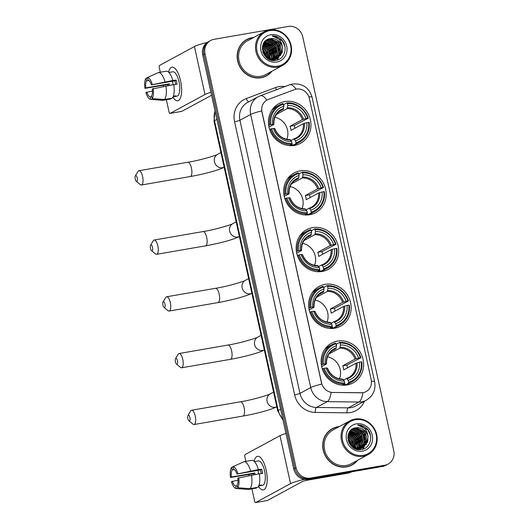 <?xml version="1.0" encoding="UTF-8"?>
<svg xmlns="http://www.w3.org/2000/svg" width="529" height="529" viewBox="0 0 529 529"><rect width="100%" height="100%" fill="white"/><g stroke="black" fill="none" stroke-linecap="round" stroke-linejoin="round"><path stroke-width="0.79" d="M337.542 341.093A22.588 20.869 61.5 0 0 331.597 343.156A22.588 20.869 61.5 0 0 322.604 369.857A22.588 20.869 61.5 0 0 347.176 384.933A22.588 20.869 61.5 0 0 353.121 382.87A22.588 20.869 61.5 0 0 362.12 356.169A22.588 20.869 61.5 0 0 337.542 341.093M300.115 170.88A22.588 20.869 61.5 0 0 294.177 172.937A22.588 20.869 61.5 0 0 285.177 199.645A22.588 20.869 61.5 0 0 309.756 214.714A22.588 20.869 61.5 0 0 315.701 212.658A22.588 20.869 61.5 0 0 324.694 185.957A22.588 20.869 61.5 0 0 300.115 170.88M312.593 227.622A22.588 20.869 61.5 0 0 306.648 229.679A22.588 20.869 61.5 0 0 297.655 256.38A22.588 20.869 61.5 0 0 322.227 271.456A22.588 20.869 61.5 0 0 328.172 269.4A22.588 20.869 61.5 0 0 337.171 242.692A22.588 20.869 61.5 0 0 312.593 227.622M325.064 284.357A22.588 20.869 61.5 0 0 319.126 286.414A22.588 20.869 61.5 0 0 310.126 313.115A22.588 20.869 61.5 0 0 334.705 328.192A22.588 20.869 61.5 0 0 340.65 326.135A22.588 20.869 61.5 0 0 349.643 299.434A22.588 20.869 61.5 0 0 325.064 284.357M284.88 101.568A22.588 20.869 61.5 0 0 278.935 103.631A22.588 20.869 61.5 0 0 269.942 130.332A22.588 20.869 61.5 0 0 294.514 145.409A22.588 20.869 61.5 0 0 300.459 143.346A22.588 20.869 61.5 0 0 309.452 116.645A22.588 20.869 61.5 0 0 284.88 101.568M296.339 89.11A11.506 10.633 61.5 0 0 294.547 89.599L268.302 99.439A11.506 10.633 61.5 0 0 267.072 100.001A11.506 10.633 61.5 0 0 262 111.95L321.586 382.95A11.506 10.633 61.5 0 0 332.721 392.432L361.208 392.802A11.506 10.633 61.5 0 0 366.108 391.605A11.506 10.633 61.5 0 0 371.179 379.657L309.353 98.447A11.506 10.633 61.5 0 0 296.339 89.11M253.741 37.44A20.671 19.097 61.5 0 0 252.207 37.638A20.671 19.097 61.5 0 0 246.765 39.516A20.671 19.097 61.5 0 0 238.533 63.956A20.671 19.097 61.5 0 0 261.028 77.75A20.671 19.097 61.5 0 0 266.464 75.865A20.671 19.097 61.5 0 0 272.018 71.164M248.881 38.776A20.671 19.097 61.5 0 0 246.197 39.84M339.301 426.579A20.671 19.097 61.5 0 0 337.767 426.784A20.671 19.097 61.5 0 0 332.324 428.662A20.671 19.097 61.5 0 0 324.092 453.102A20.671 19.097 61.5 0 0 346.588 466.895A20.671 19.097 61.5 0 0 352.023 465.011A20.671 19.097 61.5 0 0 357.578 460.303M334.44 427.921A20.671 19.097 61.5 0 0 331.756 428.986M271.708 60.22A17.259 15.949 61.5 0 0 271.721 59.85M271.721 59.625A17.259 15.949 61.5 0 0 271.721 59.241M271.701 58.554A17.259 15.949 61.5 0 0 271.159 54.97M265.975 46.122A17.259 15.949 61.5 0 0 263.462 44.125M357.267 449.366A17.259 15.949 61.5 0 0 357.28 448.995M357.28 448.771A17.259 15.949 61.5 0 0 357.28 448.387M357.26 447.699A17.259 15.949 61.5 0 0 356.718 444.115M351.534 435.268A17.259 15.949 61.5 0 0 349.021 433.271M210.661 40.475L208.366 41.718A12.789 11.81 61.5 0 0 202.733 54.99L293.747 468.945A12.789 11.81 61.5 0 0 308.202 479.327L382.474 466.466L383.618 465.844A12.789 11.81 61.5 0 0 386.983 464.68A12.789 11.81 61.5 0 1 383.618 465.844L309.346 478.705L383.618 465.844L384.768 465.222A12.789 11.81 61.5 0 0 388.127 464.052A12.789 11.81 61.5 0 0 393.768 450.781L302.753 36.825A12.789 11.81 61.5 0 0 288.298 26.45L214.027 39.311A12.789 11.81 61.5 0 0 210.661 40.475A12.789 11.81 61.5 0 0 205.027 53.746L296.042 467.702A12.789 11.81 61.5 0 0 310.497 478.077L384.768 465.222M293.747 468.945L294.891 468.324A12.789 11.81 61.5 0 0 309.346 478.705A12.789 11.81 61.5 0 1 294.891 468.324L203.877 54.368L294.891 468.324L296.042 467.702M209.51 41.097A12.789 11.81 61.5 0 0 203.877 54.368A12.789 11.81 61.5 0 1 209.51 41.097M364.428 401.246A21.312 19.685 -118.5 0 1 350.462 412.56A21.312 19.685 -118.5 0 1 347.004 412.838L315.258 412.428A21.312 19.685 -118.5 0 1 294.633 394.859A4.265 0.483 -12.4 0 0 299.976 393.404L310.728 387.578A14.918 1.699 167.6 0 1 321.738 384.08L261.683 110.938A14.918 1.699 -12.4 0 0 250.673 114.436A17.047 15.751 -118.5 0 1 258.192 96.741L247.433 102.566A17.047 15.751 61.5 0 0 239.921 120.262L299.976 393.404A17.047 15.751 61.5 0 0 316.474 407.462L348.221 407.866A17.047 15.751 61.5 0 0 350.991 407.647A17.047 15.751 61.5 0 0 355.475 406.093L366.227 400.268A17.047 15.751 -118.5 0 1 361.743 401.822A17.047 15.751 -118.5 0 1 358.973 402.04L327.233 401.63A17.047 15.751 -118.5 0 1 310.728 387.578L250.673 114.436L239.921 120.262A4.265 0.483 -12.4 0 1 234.578 121.716A21.312 19.685 -118.5 0 1 246.249 98.559L275.49 87.589A21.312 19.685 -118.5 0 1 284.754 86.604M347.004 412.838A4.265 1.448 -89.3 0 1 348.221 407.866L358.973 402.04A14.918 5.072 90.7 0 0 362.887 392.749L331.134 392.425A14.918 5.072 90.7 0 1 327.233 401.63L316.474 407.462A4.265 1.448 -89.3 0 0 315.258 412.428M267.072 100.001L266.887 100.107A14.918 5.66 69.4 0 0 260.288 95.782L258.192 96.741M351.441 465.308A20.671 19.097 61.5 0 0 353.802 463.642M265.882 76.169A20.671 19.097 61.5 0 0 268.243 74.503M382.474 466.466A12.789 11.81 61.5 0 0 385.833 465.302L388.127 464.052M168.599 72.162A17.047 6.229 80.2 0 1 176.898 70.939A17.047 6.229 80.2 0 1 180.594 80.871A17.047 6.229 80.2 0 1 181.163 95.577A17.047 6.229 80.2 0 1 172.937 97.21A17.047 6.229 80.2 0 0 177.764 100.775A17.047 6.229 80.2 0 0 180.594 80.871A17.047 6.229 80.2 0 0 171.951 67.183A17.047 6.229 80.2 0 0 168.599 72.162M207.13 42.499A17.047 1.937 167.6 0 0 194.447 46.519L159.606 65.404A2.129 0.78 -99.8 0 0 159.341 67.857L160.3 72.235M210.926 92.271A17.047 1.937 167.6 0 0 204.994 94.493L170.153 113.371L181.877 111.341L211.58 95.246M181.877 111.341A2.129 0.78 80.2 0 1 181.784 111.374L170.06 113.404A2.129 0.78 -99.8 0 1 168.976 111.692L166.344 99.723M163.428 86.452L163.236 85.572M169.518 85.328A8.524 3.114 -99.8 0 1 169.28 83.82L145.825 87.88A8.524 3.114 80.2 0 1 146.579 80.825L148.828 80.434M173.77 84.805L177.063 84.23A12.359 4.516 80.2 0 0 176.673 82.134A12.359 4.516 80.2 0 0 176.15 80.097L172.824 80.461A14.065 5.138 80.2 0 0 166.351 71.184L158.535 72.539L147.452 77.505L148.014 80.051A8.524 3.114 80.2 0 1 151.38 84.871L174.834 80.811A8.524 3.114 -99.8 0 1 175.377 82.828A8.524 3.114 -99.8 0 1 175.681 84.475M173.036 84.713A8.524 3.114 80.2 0 1 172.639 81.195M170.179 72.261A12.359 4.516 80.2 0 1 170.404 72.209L172.752 71.799A12.359 4.516 80.2 0 1 179.014 81.724A12.359 4.516 80.2 0 1 176.964 96.159L174.623 96.562A12.359 4.516 80.2 0 1 174.391 96.589L173.135 96.807M174.623 96.562A12.359 4.516 80.2 0 0 175.826 95.809L173.36 96.238M173.737 84.594A14.065 5.138 80.2 0 1 172.289 98.163L164.466 99.518L152.094 98.612L151.532 96.066A8.524 3.114 80.2 0 0 152.286 89.011L173.737 84.594M151.644 96.576L150.104 96.84L150.659 99.386L163.031 100.292L170.854 98.943L170.741 98.434M172.824 80.461L151.38 84.871M158.535 72.539A14.065 5.138 80.2 0 1 165.008 81.816M165.914 85.949A14.065 5.138 80.2 0 1 164.466 99.518M163.031 100.292A14.065 5.138 80.2 0 1 162.707 100.298L150.573 99.379A11.083 4.047 80.2 0 1 145.852 92.496L152.445 91.028M147.452 77.505A11.083 4.047 80.2 0 1 152.259 84.395M153.172 88.528A11.083 4.047 80.2 0 1 152.094 98.612M150.104 96.84A8.524 3.114 80.2 0 1 146.738 92.02M168.136 85.566A12.359 4.516 80.2 0 1 167.964 84.534L144.946 88.363A11.083 4.047 80.2 0 1 146.017 78.285L146.579 80.825M170.404 72.209A12.359 4.516 80.2 0 1 170.629 72.182L168.923 72.48M147.479 77.624L146.017 78.285M145.825 87.88L144.946 88.363M169.28 83.82L167.964 84.534M176.15 80.097L174.834 80.811M174.279 96.08L174.391 96.589M277.732 66.151A18.323 16.928 61.5 0 0 290.633 45.454A18.323 16.928 61.5 0 0 269.916 30.583A18.323 16.928 61.5 0 0 257.015 51.28A18.323 16.928 61.5 0 0 277.732 66.151M277.626 67.13A19.176 17.721 61.5 0 0 282.671 65.384A19.176 17.721 61.5 0 0 290.309 42.71A19.176 17.721 61.5 0 0 269.446 29.915A19.176 17.721 61.5 0 0 264.401 31.661A19.176 17.721 61.5 0 0 256.763 54.335A19.176 17.721 61.5 0 0 277.626 67.13M264.401 31.661L247.479 40.832A19.176 17.721 61.5 0 0 239.842 63.5A19.176 17.721 61.5 0 0 260.704 76.302A19.176 17.721 61.5 0 0 265.75 74.556L282.671 65.384M274.617 60.491A19.176 17.721 61.5 0 0 274.644 60.041A19.176 17.721 61.5 0 0 274.65 59.962M274.67 59.513A19.176 17.721 61.5 0 0 274.677 59.149M274.677 58.864A19.176 17.721 61.5 0 0 274.63 57.595M274.577 56.973A19.176 17.721 61.5 0 0 274.048 53.971M272.865 50.612A19.176 17.721 61.5 0 0 269.797 45.745M268.527 44.376A19.176 17.721 61.5 0 0 266.451 42.591M266.021 42.28A19.176 17.721 61.5 0 0 265.141 41.698M263.204 77.234A20.459 18.899 61.5 0 0 265.214 76.302L266.365 75.68A20.459 18.899 61.5 0 0 271.536 71.422M274.564 57.006A20.459 18.899 61.5 0 0 274.048 54.289M273.572 52.702A20.459 18.899 61.5 0 0 269.387 45.401M268.329 44.257A20.459 18.899 61.5 0 0 266.609 42.71M253.259 37.698A20.459 18.899 61.5 0 0 252.254 37.843A20.459 18.899 61.5 0 0 246.871 39.708A20.459 18.899 61.5 0 0 238.724 63.89A20.459 18.899 61.5 0 0 260.982 77.545A20.459 18.899 61.5 0 0 266.365 75.68M264.778 41.612L274.379 45.401L276.416 55.869L274.32 59.572M264.645 41.765L274.022 45.593L276.052 56.067L274.101 59.598M265.32 41.057L266.451 40.793L275.814 44.628L277.844 55.095L275.153 59.407M265.181 41.183L266.094 40.984L275.457 44.82L277.487 55.287L274.948 59.453M273.149 60.306L272.607 60.385M265.882 40.594L267.886 40.012L277.249 43.847L279.279 54.315L275.953 59.175M265.717 40.713L267.529 40.211L276.892 44.039L278.922 54.513L275.754 59.235M282.44 47.299A10.653 9.846 61.5 0 0 270.398 38.657C256.79 39.999 262.384 63.249 275.682 60.392C285.27 59.486 288.464 45.501 280.939 39.047C278.32 36.805 275.378 35.741 272.124 35.84C278.135 36.911 281.573 40.733 282.44 47.299L282.149 52.761L277.454 58.521L274.584 59.526L266.616 57.641M265.631 40.773L269.321 39.239L278.684 43.074L280.714 53.541L276.72 58.878M277.097 58.712L274.227 59.717L269.254 59.367M265.882 40.561L266.226 40.369M266.404 40.27L268.963 39.43L278.32 43.266L280.357 53.733L276.535 58.957M262.655 51.313L265.128 56.147M262.973 52.371L264.46 55.261M262.298 48.88L264.341 50.844L266.874 57.826M262.324 49.376L263.984 51.035L266.497 57.542L263.508 50.718L262.331 49.448M262.351 47.24L265.776 50.063L268.229 58.607M262.318 47.61L265.419 50.262L267.905 58.448M262.576 45.924L267.211 49.29L269.426 59.109M262.503 46.228L266.854 49.481L269.135 59.003M262.9 44.813L268.646 48.509L270.524 59.42M262.807 45.077L268.282 48.708L270.259 59.36M263.297 43.847L270.074 47.736L272.111 58.203L271.556 59.605M263.191 44.079L269.717 47.927L271.754 58.395L271.304 59.572M263.753 43.008L271.509 46.955L273.546 57.423L272.521 59.678M263.634 43.206L271.152 47.154L273.189 57.621L272.283 59.671M264.249 42.26L272.944 46.182L274.981 56.649L273.44 59.665M264.123 42.439L272.587 46.373L274.624 56.841L273.215 59.678M270.398 38.657L279.755 42.485L281.792 52.96L277.275 58.613M270.822 34.722A14.065 12.994 61.5 0 0 260.923 50.599A14.065 12.994 61.5 0 0 276.826 62.012A14.065 12.994 61.5 0 0 286.725 46.135A14.065 12.994 61.5 0 0 270.822 34.722M246.871 39.708L245.721 40.33A20.459 18.899 61.5 0 0 243.843 41.507M272.124 35.84L282.149 40.614L284.906 46.221M274.769 42.022L276.416 43.722L279.411 50.639M271.899 43.576L273.546 45.276L276.541 52.192M270.464 44.357L272.111 46.056L275.106 52.966M269.03 45.13L270.676 46.83L273.672 53.746M267.595 45.911L269.241 47.61L272.237 54.52M266.16 46.684L267.813 48.384L270.808 55.3M278.889 44.033L279.96 46.01M281.15 51.492L280.555 55.538M268.831 38.994L269.717 39.179M270.213 39.318L273.632 40.925M277.454 44.806L278.525 46.79M279.715 52.265L279.127 56.319M278.942 56.861L278.604 57.701M278.545 57.826L277.216 60.055M274.591 46.36L275.662 48.344M273.156 47.141L274.227 49.118M264.48 42.426L267.899 44.033M271.721 47.914L272.792 49.898M273.976 55.373L273.387 59.427M273.209 59.969L273.076 60.319M270.286 48.694L271.357 50.672M268.851 49.468L269.922 51.452M265.988 51.029L267.059 53.006M264.553 51.802L265.624 53.779M135.232 179.086A2.982 1.091 -99.8 0 0 136.284 181.315A2.982 1.091 -99.8 0 0 137.289 180.779A2.982 1.091 -99.8 0 0 137.242 177.995A2.982 1.091 -99.8 0 0 135.351 175.912A2.982 1.091 -99.8 0 0 135.232 179.086M135.351 175.912L137.983 171.475A7.247 2.645 80.2 0 1 138.909 170.722A7.247 2.645 80.2 0 1 142.585 176.541A7.247 2.645 80.2 0 1 141.382 185.005A7.247 2.645 80.2 0 1 140.258 184.608L136.284 181.315M268.679 125.452L270.736 124.626A20.287 18.74 61.5 0 1 283.438 104.253L283.861 106.164A18.323 16.928 61.5 0 0 272.547 124.315L273.757 124.527L268.99 127.112M279.034 111.579L283.253 109.291L283.861 106.164M283.729 105.582L283.808 104.563L286.877 102.897L287.346 103.572A20.287 18.74 61.5 0 1 307.746 118.218L308.248 118.238A21.14 19.527 61.5 0 0 286.877 102.897M308.248 118.238L294.23 125.525L290.097 126.246L302.416 119.567L305.941 118.529A18.323 16.928 61.5 0 0 287.769 105.489L287.346 103.572M294.924 128.256A20.241 18.7 61.5 0 0 294.23 125.525M295.85 143.716A21.14 19.527 61.5 0 0 299.48 142.228A21.14 19.527 61.5 0 0 309.154 122.371L308.658 122.351A20.287 18.74 61.5 0 1 295.956 142.724L295.85 143.716L292.782 145.376L292.365 144.629L290.408 145.687M292.782 145.376A21.14 19.527 61.5 0 0 296.412 143.895L299.48 142.228M283.438 104.253L282.969 103.578A21.14 19.527 61.5 0 0 279.338 105.059L276.27 106.719A21.14 19.527 61.5 0 0 272.078 109.853M289.627 145.647L291.942 144.391L292.048 143.405A20.287 18.74 61.5 0 1 271.648 128.759L270.577 129.05A21.14 19.527 61.5 0 0 291.942 144.391M270.577 129.05L269.664 129.545M279.338 105.059A21.14 19.527 61.5 0 0 269.664 124.917M295.956 142.724L295.532 140.813A18.323 16.928 61.5 0 0 306.846 122.668L308.658 122.351M271.648 128.759L273.46 128.448A18.323 16.928 61.5 0 0 291.624 141.488L292.048 143.405M272.547 124.315L270.736 124.626M306.846 122.668L303.329 123.7L291.003 130.379A15.771 14.567 -118.5 0 0 290.097 126.246M290.943 140.502L293.826 138.935L295.532 140.813M291.624 141.488L289.918 139.616A15.771 14.567 61.5 0 1 275.728 131.06A15.771 14.567 61.5 0 1 274.663 128.666L273.46 128.448M293.826 138.935L296.055 137.983A15.771 14.567 61.5 0 0 303.329 123.7M283.623 108.405A16.392 15.143 61.5 0 0 273.685 124.355L273.757 124.527M307.746 118.218L305.941 118.529M287.769 105.489L287.161 108.617L276.369 114.462M286.811 139.299A15.771 14.567 61.5 0 0 274.882 117.273M150.474 248.392A2.982 1.091 -99.8 0 0 151.525 250.627A2.982 1.091 -99.8 0 0 152.531 250.085A2.982 1.091 -99.8 0 0 152.478 247.308A2.982 1.091 -99.8 0 0 150.586 245.218A2.982 1.091 -99.8 0 0 150.474 248.392M150.586 245.218L153.225 240.781A7.247 2.645 80.2 0 1 154.151 240.034A7.247 2.645 80.2 0 1 157.821 245.853A7.247 2.645 80.2 0 1 156.624 254.31A7.247 2.645 80.2 0 1 155.5 253.913L151.525 250.627M283.921 194.758L285.977 193.938A20.287 18.74 61.5 0 1 298.68 173.558L299.097 175.476A18.323 16.928 61.5 0 0 287.789 193.621L288.993 193.839L284.225 196.424M294.269 180.892L298.488 178.604L299.097 175.476M298.971 174.894L299.05 173.869L302.119 172.209L302.588 172.884A20.287 18.74 61.5 0 1 322.988 187.531L323.483 187.544A21.14 19.527 61.5 0 0 302.119 172.209M323.483 187.544L309.465 194.837L305.332 195.551L317.658 188.879L321.176 187.841A18.323 16.928 61.5 0 0 303.005 174.801L302.588 172.884M310.166 197.568A20.241 18.7 61.5 0 0 309.465 194.837M311.092 213.022A21.14 19.527 61.5 0 0 314.722 211.54A21.14 19.527 61.5 0 0 324.396 191.683L323.893 191.663A20.287 18.74 61.5 0 1 311.197 212.036L311.092 213.022L308.023 214.688L307.6 213.934L305.65 214.999M308.023 214.688A21.14 19.527 61.5 0 0 311.654 213.2L314.722 211.54M298.68 173.558L298.211 172.884A21.14 19.527 61.5 0 0 294.58 174.372L291.512 176.031A21.14 19.527 61.5 0 0 287.32 179.166M304.869 214.953L307.184 213.703L307.283 212.711A20.287 18.74 61.5 0 1 286.883 198.071L285.812 198.362A21.14 19.527 61.5 0 0 307.184 213.703M285.812 198.362L284.9 198.858M294.58 174.372A21.14 19.527 61.5 0 0 284.906 194.229M311.197 212.036L310.774 210.125A18.323 16.928 61.5 0 0 322.088 191.974L323.893 191.663M286.883 198.071L288.695 197.76A18.323 16.928 61.5 0 0 306.866 210.8L307.283 212.711M287.789 193.621L285.977 193.938M322.088 191.974L318.564 193.012L306.245 199.691A15.771 14.567 -118.5 0 0 305.332 195.551M306.179 209.815L309.068 208.247L310.774 210.125M306.866 210.8L305.16 208.922A15.771 14.567 61.5 0 1 290.97 200.365A15.771 14.567 61.5 0 1 289.905 197.978L288.695 197.76M309.068 208.247L311.29 207.289A15.771 14.567 61.5 0 0 318.564 193.012M298.865 177.718A16.392 15.143 61.5 0 0 288.92 193.667L288.993 193.839M322.988 187.531L321.176 187.841M303.005 174.801L302.403 177.929L291.611 183.775M302.052 208.605A15.771 14.567 61.5 0 0 290.117 186.585M162.945 305.134A2.982 1.091 -99.8 0 0 163.997 307.362A2.982 1.091 -99.8 0 0 165.002 306.827A2.982 1.091 -99.8 0 0 164.955 304.043A2.982 1.091 -99.8 0 0 163.064 301.96A2.982 1.091 -99.8 0 0 162.945 305.134M163.064 301.96L165.703 297.523A7.247 2.645 80.2 0 1 166.622 296.776A7.247 2.645 80.2 0 1 170.298 302.588A7.247 2.645 80.2 0 1 169.095 311.052A7.247 2.645 80.2 0 1 167.971 310.655L163.997 307.362M296.392 251.5L298.455 250.673A20.287 18.74 61.5 0 1 311.151 230.3L311.574 232.211A18.323 16.928 61.5 0 0 300.26 250.362L301.47 250.581L296.703 253.16M306.747 237.627L310.966 235.339L311.574 232.211M311.442 231.629L311.521 230.611L314.59 228.945L315.059 229.626A20.287 18.74 61.5 0 1 335.459 244.266L335.961 244.286A21.14 19.527 61.5 0 0 314.59 228.945M335.961 244.286L321.943 251.579L317.81 252.293L330.129 245.615L333.654 244.577A18.323 16.928 61.5 0 0 315.482 231.537L315.059 229.626M322.637 254.304A20.241 18.7 61.5 0 0 321.943 251.579M323.563 269.764A21.14 19.527 61.5 0 0 327.193 268.276A21.14 19.527 61.5 0 0 336.867 248.418L336.371 248.399A20.287 18.74 61.5 0 1 323.669 268.772L323.563 269.764L320.495 271.423L320.078 270.676L318.121 271.734M320.495 271.423A21.14 19.527 61.5 0 0 324.125 269.942L327.193 268.276M311.151 230.3L310.682 229.626A21.14 19.527 61.5 0 0 307.051 231.107L303.983 232.773A21.14 19.527 61.5 0 0 299.791 235.901M317.34 271.694L319.655 270.438L319.761 269.453A20.287 18.74 61.5 0 1 299.361 254.806L298.29 255.097A21.14 19.527 61.5 0 0 319.655 270.438M298.29 255.097L297.377 255.593M307.051 231.107A21.14 19.527 61.5 0 0 297.377 250.964M323.669 268.772L323.245 266.861A18.323 16.928 61.5 0 0 334.559 248.716L336.371 248.399M299.361 254.806L301.173 254.495A18.323 16.928 61.5 0 0 319.337 267.535L319.761 269.453M300.26 250.362L298.455 250.673M334.559 248.716L331.042 249.748L318.716 256.426A15.771 14.567 -118.5 0 0 317.81 252.293M318.656 266.55L321.539 264.989L323.245 266.861M319.337 267.535L317.631 265.664A15.771 14.567 61.5 0 1 303.448 257.107A15.771 14.567 61.5 0 1 302.376 254.713L301.173 254.495M321.539 264.989L323.768 264.031A15.771 14.567 61.5 0 0 331.042 249.748M311.336 234.459A16.392 15.143 61.5 0 0 301.398 250.402L301.47 250.581M335.459 244.266L333.654 244.577M315.482 231.537L314.874 234.664L304.082 240.51M314.53 265.346A15.771 14.567 61.5 0 0 302.595 243.32M175.423 361.869A2.982 1.091 -99.8 0 0 176.474 364.104A2.982 1.091 -99.8 0 0 177.479 363.562A2.982 1.091 -99.8 0 0 177.433 360.785A2.982 1.091 -99.8 0 0 175.535 358.695A2.982 1.091 -99.8 0 0 175.423 361.869M175.535 358.695L178.174 354.258A7.247 2.645 80.2 0 1 179.1 353.511A7.247 2.645 80.2 0 1 182.776 359.33A7.247 2.645 80.2 0 1 181.573 367.787A7.247 2.645 80.2 0 1 180.449 367.391L176.474 364.104M308.87 308.235L310.926 307.409A20.287 18.74 61.5 0 1 323.629 287.035L324.046 288.953A18.323 16.928 61.5 0 0 312.738 307.098L313.942 307.316L309.174 309.901M319.225 294.369L323.437 292.081L324.046 288.953M323.92 288.365L323.999 287.346L327.067 285.686L327.537 286.361A20.287 18.74 61.5 0 1 347.937 301.001L348.432 301.021A21.14 19.527 61.5 0 0 327.067 285.686M348.432 301.021L334.414 308.314L330.281 309.029L342.607 302.357L346.125 301.318A18.323 16.928 61.5 0 0 327.96 288.272L327.537 286.361M335.115 311.039A20.241 18.7 61.5 0 0 334.414 308.314M336.041 326.499A21.14 19.527 61.5 0 0 339.671 325.018A21.14 19.527 61.5 0 0 349.345 305.16L348.842 305.14A20.287 18.74 61.5 0 1 336.146 325.514L336.041 326.499L332.972 328.165L332.549 327.411L330.599 328.476M332.972 328.165A21.14 19.527 61.5 0 0 336.603 326.677L339.671 325.018M323.629 287.035L323.159 286.361A21.14 19.527 61.5 0 0 319.529 287.842L316.461 289.508A21.14 19.527 61.5 0 0 312.269 292.643M329.818 328.43L332.133 327.173L332.232 326.188A20.287 18.74 61.5 0 1 311.839 311.548L310.761 311.839A21.14 19.527 61.5 0 0 332.133 327.173M310.761 311.839L309.849 312.335M319.529 287.842A21.14 19.527 61.5 0 0 309.855 307.706M336.146 325.514L335.723 323.596A18.323 16.928 61.5 0 0 347.037 305.451L348.842 305.14M311.839 311.548L313.644 311.231A18.323 16.928 61.5 0 0 331.815 324.277L332.232 326.188M312.738 307.098L310.926 307.409M347.037 305.451L343.513 306.489L331.194 313.168A15.771 14.567 -118.5 0 0 330.281 309.029M331.128 323.292L334.017 321.725L335.723 323.596M331.815 324.277L330.109 322.399A15.771 14.567 61.5 0 1 315.919 313.842A15.771 14.567 61.5 0 1 314.854 311.449L313.644 311.231M334.017 321.725L336.239 320.766A15.771 14.567 61.5 0 0 343.513 306.489M323.814 291.195A16.392 15.143 61.5 0 0 313.869 307.144L313.942 307.316M347.937 301.001L346.125 301.318M327.96 288.272L327.352 291.406L316.56 297.252M327.001 322.082A15.771 14.567 61.5 0 0 315.066 300.062M187.894 418.611A2.982 1.091 -99.8 0 0 188.946 420.839A2.982 1.091 -99.8 0 0 189.951 420.304A2.982 1.091 -99.8 0 0 189.904 417.52A2.982 1.091 -99.8 0 0 188.013 415.437A2.982 1.091 -99.8 0 0 187.894 418.611M188.013 415.437L190.652 411A7.247 2.645 80.2 0 1 191.571 410.246A7.247 2.645 80.2 0 1 195.247 416.065A7.247 2.645 80.2 0 1 194.044 424.529A7.247 2.645 80.2 0 1 192.926 424.132L188.946 420.839M321.341 364.977L323.404 364.15A20.287 18.74 61.5 0 1 336.1 343.777L336.523 345.688A18.323 16.928 61.5 0 0 325.209 363.84L326.419 364.051L321.652 366.637M331.696 351.104L335.915 348.816L336.523 345.688M336.391 345.106L336.47 344.088L339.539 342.422L340.008 343.096A20.287 18.74 61.5 0 1 360.408 357.743L360.91 357.763A21.14 19.527 61.5 0 0 339.539 342.422M360.91 357.763L346.892 365.056L342.759 365.77L355.078 359.092L358.602 358.054A18.323 16.928 61.5 0 0 340.431 345.014L340.008 343.096M347.586 367.781A20.241 18.7 61.5 0 0 346.892 365.056M348.512 383.241A21.14 19.527 61.5 0 0 352.142 381.753A21.14 19.527 61.5 0 0 361.816 361.896L361.32 361.876A20.287 18.74 61.5 0 1 348.618 382.249L348.512 383.241L345.444 384.9L345.027 384.153L343.07 385.211M345.444 384.9A21.14 19.527 61.5 0 0 349.074 383.419L352.142 381.753M336.1 343.777L335.631 343.103A21.14 19.527 61.5 0 0 332 344.584L328.932 346.244A21.14 19.527 61.5 0 0 324.74 349.378M342.289 385.172L344.604 383.915L344.71 382.93A20.287 18.74 61.5 0 1 324.31 368.283L323.239 368.574A21.14 19.527 61.5 0 0 344.604 383.915M323.239 368.574L322.326 369.07M332 344.584A21.14 19.527 61.5 0 0 322.326 364.441M348.618 382.249L348.201 380.338A18.323 16.928 61.5 0 0 359.508 362.193L361.32 361.876M324.31 368.283L326.122 367.972A18.323 16.928 61.5 0 0 344.286 381.012L344.71 382.93M325.209 363.84L323.404 364.15M359.508 362.193L355.991 363.225L343.665 369.903A15.771 14.567 -118.5 0 0 342.759 365.77M343.605 380.027L346.488 378.466L348.201 380.338M344.286 381.012L342.58 379.141A15.771 14.567 61.5 0 1 328.397 370.584A15.771 14.567 61.5 0 1 327.325 368.191L326.122 367.972M346.488 378.466L348.717 377.508A15.771 14.567 61.5 0 0 355.991 363.225M336.285 347.93A16.392 15.143 61.5 0 0 326.347 363.879L326.419 364.051M360.408 357.743L358.602 358.054M340.431 345.014L339.823 348.142L329.031 353.987M339.479 378.824A15.771 14.567 61.5 0 0 327.544 356.797M254.158 461.308A17.047 6.229 80.2 0 1 262.457 460.085A17.047 6.229 80.2 0 1 266.153 470.016A17.047 6.229 80.2 0 1 266.722 484.723A17.047 6.229 80.2 0 1 258.496 486.356A17.047 6.229 80.2 0 0 263.323 489.92A17.047 6.229 80.2 0 0 266.153 470.016A17.047 6.229 80.2 0 0 257.511 456.329A17.047 6.229 80.2 0 0 254.158 461.308M285.938 433.449A17.047 1.937 167.6 0 0 280.006 435.665L245.165 454.55A2.129 0.78 -99.8 0 0 244.901 457.003L245.859 461.374M304.413 479.34A17.047 1.937 167.6 0 0 290.553 483.638L255.712 502.517L267.436 500.487L302.284 481.602A4.265 0.483 -12.4 0 1 307.627 480.153L348.499 473.071L350.476 472.007M267.436 500.487A2.129 0.78 80.2 0 1 267.343 500.52L255.619 502.55A2.129 0.78 -99.8 0 1 254.535 500.837L251.903 488.862M248.987 475.597L248.795 474.718M352.274 471.689L348.829 472.986A2.129 1.971 -118.5 0 1 348.499 473.071M255.077 474.473A8.524 3.114 -99.8 0 1 254.839 472.966L231.385 477.026A8.524 3.114 80.2 0 1 232.138 469.97L234.387 469.58M259.329 473.951L262.622 473.376A12.359 4.516 80.2 0 0 262.232 471.279A12.359 4.516 80.2 0 0 261.71 469.243L258.383 469.607A14.065 5.138 80.2 0 0 251.91 460.329L244.094 461.685L233.011 466.651L233.573 469.197A8.524 3.114 80.2 0 1 236.939 474.017L260.394 469.957A8.524 3.114 -99.8 0 1 260.936 471.974A8.524 3.114 -99.8 0 1 261.24 473.62M258.595 473.858A8.524 3.114 80.2 0 1 258.198 470.341M255.738 461.407A12.359 4.516 80.2 0 1 255.963 461.354L258.311 460.944A12.359 4.516 80.2 0 1 264.573 470.87A12.359 4.516 80.2 0 1 262.523 485.305L260.182 485.708A12.359 4.516 80.2 0 1 259.951 485.734L258.694 485.953M260.182 485.708A12.359 4.516 80.2 0 0 261.386 484.954L258.919 485.384M259.296 473.739A14.065 5.138 80.2 0 1 257.848 487.308L250.025 488.664L237.653 487.751L237.091 485.212A8.524 3.114 80.2 0 0 237.845 478.156L259.296 473.739M237.204 485.721L235.663 485.986L236.218 488.531L248.59 489.437L256.413 488.082L256.3 487.573M258.383 469.607L236.939 474.017M244.094 461.685A14.065 5.138 80.2 0 1 250.567 470.955M251.473 475.095A14.065 5.138 80.2 0 1 250.025 488.664M248.59 489.437A14.065 5.138 80.2 0 1 248.266 489.444L236.132 488.525A11.083 4.047 80.2 0 1 231.411 481.641L238.004 480.173M233.011 466.651A11.083 4.047 80.2 0 1 237.819 473.541M238.731 477.674A11.083 4.047 80.2 0 1 237.653 487.751M235.663 485.986A8.524 3.114 80.2 0 1 232.297 481.165M253.695 474.711A12.359 4.516 80.2 0 1 253.523 473.68L230.505 477.508A11.083 4.047 80.2 0 1 231.576 467.431L232.138 469.97M255.963 461.354A12.359 4.516 80.2 0 1 256.188 461.328L254.482 461.625M233.038 466.77L231.576 467.431M231.385 477.026L230.505 477.508M254.839 472.966L253.523 473.68M261.71 469.243L260.394 469.957M259.838 485.225L259.951 485.734M363.291 455.297A18.323 16.928 61.5 0 0 376.192 434.6A18.323 16.928 61.5 0 0 355.475 419.728A18.323 16.928 61.5 0 0 342.574 440.426A18.323 16.928 61.5 0 0 363.291 455.297M363.185 456.276A19.176 17.721 61.5 0 0 368.23 454.53A19.176 17.721 61.5 0 0 375.868 431.856A19.176 17.721 61.5 0 0 355.005 419.061A19.176 17.721 61.5 0 0 349.96 420.806A19.176 17.721 61.5 0 0 342.323 443.481A19.176 17.721 61.5 0 0 363.185 456.276M349.96 420.806L333.039 429.978A19.176 17.721 61.5 0 0 325.401 452.645A19.176 17.721 61.5 0 0 346.264 465.447A19.176 17.721 61.5 0 0 351.309 463.702L368.23 454.53M360.176 449.63A19.176 17.721 61.5 0 0 360.203 449.187A19.176 17.721 61.5 0 0 360.209 449.108M360.229 448.658A19.176 17.721 61.5 0 0 360.236 448.294M360.236 448.01A19.176 17.721 61.5 0 0 360.189 446.74M360.137 446.119A19.176 17.721 61.5 0 0 359.608 443.117M358.424 439.758A19.176 17.721 61.5 0 0 355.356 434.884M354.086 433.522A19.176 17.721 61.5 0 0 352.01 431.737M351.58 431.426A19.176 17.721 61.5 0 0 350.701 430.844M348.763 466.38A20.459 18.899 61.5 0 0 350.773 465.447L351.924 464.826A20.459 18.899 61.5 0 0 357.095 460.567M360.123 446.152A20.459 18.899 61.5 0 0 359.608 443.434M359.131 441.847A20.459 18.899 61.5 0 0 354.946 434.547M353.888 433.403A20.459 18.899 61.5 0 0 352.169 431.856M338.818 426.843A20.459 18.899 61.5 0 0 337.813 426.989A20.459 18.899 61.5 0 0 332.43 428.854A20.459 18.899 61.5 0 0 324.284 453.036A20.459 18.899 61.5 0 0 346.541 466.69A20.459 18.899 61.5 0 0 351.924 464.826M350.337 430.758L359.938 434.547L361.975 445.015L359.879 448.718M350.205 430.91L359.581 434.739L361.611 445.206L359.66 448.744M350.879 430.203L352.01 429.938L361.373 433.773L363.403 444.241L360.712 448.552M350.74 430.328L351.653 430.13L361.016 433.965L363.046 444.433L360.507 448.599M358.708 449.452L358.166 449.531M351.441 429.74L353.445 429.158L362.808 432.993L364.838 443.461L361.512 448.321M351.276 429.859L353.088 429.356L362.444 433.185L364.481 443.652L361.314 448.38M367.999 436.445A10.653 9.846 61.5 0 0 355.957 427.802C342.349 429.138 347.943 452.394 361.241 449.538C370.829 448.632 374.023 434.646 366.498 428.192C363.879 425.951 360.937 424.88 357.683 424.985C363.694 426.057 367.133 429.879 367.999 436.445L367.708 441.907L363.013 447.666L360.143 448.671L352.175 446.787M351.19 429.918L354.88 428.384L364.243 432.213L366.273 442.687L362.279 448.023M362.656 447.858L359.786 448.863L354.814 448.513M351.441 429.707L351.785 429.508M351.964 429.416L354.523 428.576L363.879 432.411L365.916 442.879L362.094 448.103M348.214 440.459L350.687 445.292M348.532 441.517L350.019 444.406M347.857 438.025L349.9 439.989L352.433 446.972M347.884 438.521L349.543 440.181L352.056 446.688L349.067 439.864L347.89 438.587M347.91 436.385L351.335 439.209L353.789 447.752M347.877 436.756L350.978 439.401L353.465 447.594M348.135 435.069L352.77 438.435L354.985 448.248M348.062 435.374L352.413 438.627L354.695 448.149M348.459 433.959L354.205 437.655L356.083 448.566M348.366 434.216L353.841 437.847L355.819 448.499M348.856 432.993L355.633 436.881L357.67 447.349L357.115 448.751M348.75 433.225L355.276 437.073L357.313 447.541L356.863 448.718M349.312 432.147L357.068 436.101L359.105 446.569L358.08 448.823M349.193 432.352L356.711 436.293L358.748 446.767L357.842 448.817M349.808 431.406L358.503 435.327L360.54 445.795L358.999 448.81M349.682 431.585L358.146 435.519L360.183 445.987L358.774 448.823M355.957 427.802L365.314 431.631L367.351 442.099L362.834 447.759M356.381 423.868A14.065 12.994 61.5 0 0 346.482 439.744A14.065 12.994 61.5 0 0 362.385 451.158A14.065 12.994 61.5 0 0 372.284 435.281A14.065 12.994 61.5 0 0 356.381 423.868M332.43 428.854L331.28 429.475A20.459 18.899 61.5 0 0 329.402 430.652M357.683 424.985L367.708 429.76L370.465 435.367M360.328 431.168L361.975 432.867L364.97 439.784M357.459 432.722L359.105 434.421L362.101 441.338M356.024 433.502L357.67 435.202L360.666 442.112M354.589 434.276L356.235 435.975L359.231 442.892M353.154 435.056L354.8 436.756L357.796 443.666M351.719 435.83L353.372 437.529L356.367 444.446M364.448 433.178L365.519 435.155M366.709 440.637L366.114 444.684M354.384 428.14L355.276 428.325M355.772 428.457L359.191 430.07M363.013 433.952L364.084 435.936M365.274 441.411L364.686 445.464M364.501 446.007L364.164 446.846M364.104 446.972L362.775 449.2M360.15 435.506L361.221 437.49M358.715 436.286L359.786 438.263M350.039 431.571L353.458 433.178M357.28 437.06L358.351 439.044M359.535 444.519L358.946 448.572M358.768 449.114L358.636 449.465M355.845 437.84L356.916 439.817M354.41 438.614L355.481 440.597M351.547 440.168L352.618 442.151M350.112 440.948L351.183 442.925M371.431 381.389A14.918 1.699 -12.4 0 1 374.631 381.74L312.077 97.217C309.101 87.655 302.595 83.245 292.55 83.999L289.528 84.819A14.918 5.66 69.4 0 1 296.108 89.156M312.077 97.217A14.918 1.699 167.6 0 0 308.89 96.867M294.633 394.859L234.578 121.716M205.027 53.746L202.733 54.99M310.497 478.077L308.202 479.327M246.249 98.559A4.265 1.62 -110.6 0 0 248.842 101.806M275.49 87.589A4.265 1.62 -110.6 0 0 276.607 89.659M215.085 111.183A17.047 15.751 61.5 0 0 214.523 120.672L216.89 119.395M283.015 420.138L277.732 410.94L214.02 121.148A8.524 0.972 -12.4 0 1 214.523 120.672L278.241 410.464L280.601 409.181M277.732 410.94A8.524 0.972 -12.4 0 1 278.241 410.464A17.047 15.751 61.5 0 0 282.777 419.074M204.994 94.493L194.447 46.519M271.906 60.266A17.477 16.141 61.5 0 0 271.919 59.863M271.919 59.645A17.477 16.141 61.5 0 0 271.913 58.779M271.866 58.011A17.477 16.141 61.5 0 0 271.02 53.779M266.92 46.79A17.477 16.141 61.5 0 0 263.978 44.231M224.521 167.052C218.695 170.239 203.46 174.226 190.248 176.541A7.247 2.645 -99.8 0 0 191.445 168.083A7.247 2.645 -99.8 0 0 187.775 162.264C200.63 160.307 218.239 154.706 217.617 154.309A7.247 6.692 -118.5 0 0 214.424 161.828A7.247 6.692 -118.5 0 0 222.616 167.706A7.247 6.692 -118.5 0 0 224.151 167.237M283.253 109.291A15.771 14.567 61.5 0 0 281.025 110.25C275.979 113.232 273.592 117.954 273.883 124.414M294.468 139.272A16.392 15.143 61.5 0 0 304.413 123.33M274.591 128.487A16.392 15.143 61.5 0 0 290.56 139.954M293.926 138.902A15.771 14.567 61.5 0 0 296.055 137.983M303.501 119.19A16.392 15.143 61.5 0 0 287.531 107.731M302.416 119.567A15.771 14.567 61.5 0 0 287.161 108.617M239.763 236.357C233.93 239.551 218.702 243.532 205.483 245.853A7.247 2.645 -99.8 0 0 206.687 237.389A7.247 2.645 -99.8 0 0 203.01 231.576C215.872 229.619 233.474 224.012 232.853 223.622A7.247 6.692 -118.5 0 0 229.665 231.14A7.247 6.692 -118.5 0 0 237.852 237.018A7.247 6.692 -118.5 0 0 239.392 236.542M298.488 178.604A15.771 14.567 61.5 0 0 296.266 179.562C291.214 182.538 288.834 187.259 289.118 193.726M309.71 208.585A16.392 15.143 61.5 0 0 319.648 192.635M289.832 197.8A16.392 15.143 61.5 0 0 305.802 209.259M309.167 208.214A15.771 14.567 61.5 0 0 311.29 207.289M318.742 188.503A16.392 15.143 61.5 0 0 302.773 177.043M317.658 188.879A15.771 14.567 61.5 0 0 302.403 177.929M252.234 293.099C246.408 296.286 231.173 300.274 217.961 302.588A7.247 2.645 -99.8 0 0 219.165 294.131A7.247 2.645 -99.8 0 0 215.488 288.312C228.349 286.354 245.952 280.754 245.33 280.357A7.247 6.692 -118.5 0 0 242.137 287.875A7.247 6.692 -118.5 0 0 250.329 293.76A7.247 6.692 -118.5 0 0 251.864 293.284M310.966 235.339A15.771 14.567 61.5 0 0 308.738 236.298C303.692 239.28 301.305 244.001 301.596 250.462M322.181 265.32A16.392 15.143 61.5 0 0 332.126 249.377M302.304 254.542A16.392 15.143 61.5 0 0 318.273 266.001M321.639 264.956A15.771 14.567 61.5 0 0 323.768 264.031M331.214 245.238A16.392 15.143 61.5 0 0 315.244 233.778M330.129 245.615A15.771 14.567 61.5 0 0 314.874 234.664M264.712 349.834C258.879 353.028 243.651 357.009 230.432 359.33A7.247 2.645 -99.8 0 0 231.636 350.866A7.247 2.645 -99.8 0 0 227.966 345.047C240.821 343.096 258.423 337.489 257.808 337.099A7.247 6.692 -118.5 0 0 254.614 344.617A7.247 6.692 -118.5 0 0 262.801 350.496A7.247 6.692 -118.5 0 0 264.341 350.019M323.437 292.081A15.771 14.567 61.5 0 0 321.215 293.04C316.163 296.015 313.783 300.737 314.067 307.204M334.659 322.062A16.392 15.143 61.5 0 0 344.597 306.112M314.781 311.277A16.392 15.143 61.5 0 0 330.751 322.736M334.116 321.692A15.771 14.567 61.5 0 0 336.239 320.766M343.691 301.98A16.392 15.143 61.5 0 0 327.722 290.52M342.607 302.357A15.771 14.567 61.5 0 0 327.352 291.406M277.183 406.576C271.357 409.763 256.122 413.751 242.91 416.065A7.247 2.645 -99.8 0 0 244.114 407.608A7.247 2.645 -99.8 0 0 240.437 401.789C253.298 399.831 270.901 394.231 270.279 393.834A7.247 6.692 -118.5 0 0 267.085 401.352A7.247 6.692 -118.5 0 0 275.278 407.237A7.247 6.692 -118.5 0 0 276.812 406.761M335.915 348.816A15.771 14.567 61.5 0 0 333.687 349.775C328.641 352.757 326.254 357.478 326.545 363.939M347.13 378.797A16.392 15.143 61.5 0 0 357.075 362.854M327.259 368.012A16.392 15.143 61.5 0 0 343.222 379.478M346.588 378.433A15.771 14.567 61.5 0 0 348.717 377.508M356.162 358.715A16.392 15.143 61.5 0 0 340.2 347.255M355.078 359.092A15.771 14.567 61.5 0 0 339.823 348.142M290.553 483.638L280.006 435.665M350.714 471.961L348.829 472.986M357.465 449.405A17.477 16.141 61.5 0 0 357.478 449.009M357.478 448.79A17.477 16.141 61.5 0 0 357.472 447.924M357.425 447.157A17.477 16.141 61.5 0 0 356.579 442.925M352.479 435.936A17.477 16.141 61.5 0 0 349.537 433.377M366.227 400.268C373.15 395.93 375.954 389.754 374.631 381.74M289.528 84.819L260.288 95.782M214.02 121.148L214.986 110.726M190.248 176.541L141.382 185.005M291.201 145.7L292.511 144.986M290.051 139.577C282.929 139.378 277.844 135.702 274.789 128.54M187.775 162.264L138.909 170.722M220.917 152.524L217.617 154.309M205.483 245.853L156.624 254.31M306.443 215.005L307.752 214.298M305.286 208.889C298.171 208.691 293.079 205.007 290.024 197.853M203.01 231.576L154.151 240.034M236.152 221.83L232.853 223.622M217.961 302.588L169.095 311.052M318.914 271.747L320.23 271.033M317.764 265.631C310.642 265.426 305.557 261.749 302.502 254.594M215.488 288.312L166.622 296.776M248.63 278.571L245.33 280.357M230.432 359.33L181.573 367.787M331.392 328.483L332.701 327.775M330.235 322.366C323.12 322.161 318.028 318.484 314.98 311.33M227.966 345.047L179.1 353.511M261.108 335.307L257.808 337.099M242.91 416.065L194.044 424.529M343.863 385.224L345.179 384.51M342.713 379.101C335.591 378.903 330.506 375.226 327.451 368.072M240.437 401.789L191.571 410.246M273.579 392.049L270.279 393.834"/></g></svg>
